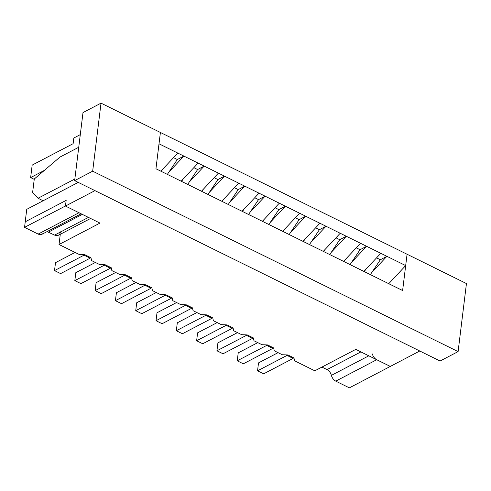 <?xml version="1.0" encoding="UTF-8"?>
<svg xmlns="http://www.w3.org/2000/svg" width="491" height="491" viewBox="0 0 491 491"><rect width="100%" height="100%" fill="white"/><g stroke="black" fill="none" stroke-linecap="round" stroke-linejoin="round"><path stroke-width="0.74" d="M173.532 157.636L177.331 159.514L173.532 157.636M55.501 262.66L75.068 252.429L55.501 262.66L54.526 270.596L55.501 262.66M60.614 273.604L54.526 270.596L60.614 273.604L90.105 258.186L84.01 255.179L54.526 270.596L84.01 255.179L90.105 258.186L90.54 257.536L90.105 258.186L60.614 273.604M84.323 254.712L84.01 255.179L84.323 254.712M162.767 169.15L161.269 171.384L162.767 169.15M167.363 174.391L177.331 159.514L167.363 174.391M193.835 167.658L197.634 169.536L193.835 167.658M75.804 272.683L95.371 262.452L75.804 272.683L74.828 280.619L75.804 272.683M80.917 283.626L74.828 280.619L80.917 283.626L110.401 268.209L104.313 265.201L74.828 280.619L104.313 265.201L110.401 268.209L110.837 267.558L110.401 268.209L80.917 283.626M104.626 264.735L104.313 265.201L104.626 264.735M183.063 179.178L181.572 181.406L183.063 179.178M187.66 184.413L197.634 169.536L187.66 184.413M214.137 177.681L217.936 179.559L214.137 177.681M96.101 282.706L115.667 272.474L96.101 282.706L95.131 290.647L96.101 282.706M101.22 293.649L95.131 290.647L101.22 293.649L130.704 278.231L124.616 275.224L95.131 290.647L124.616 275.224L130.704 278.231L131.14 277.581L130.704 278.231L101.22 293.649M124.929 274.757L124.616 275.224L124.929 274.757M203.366 189.201L201.875 191.429L203.366 189.201M207.963 194.436L217.936 179.559L207.963 194.436M234.434 187.703L238.233 189.581L234.434 187.703M116.404 292.728L135.97 282.497L116.404 292.728L115.428 300.67L116.404 292.728M121.523 303.677L115.428 300.67L121.523 303.677L151.007 288.254L144.919 285.246L115.428 300.67L144.919 285.246L151.007 288.254L151.443 287.603L151.007 288.254L121.523 303.677M145.232 284.78L144.919 285.246L145.232 284.78M223.669 199.223L222.178 201.451L223.669 199.223M228.266 204.459L238.233 189.581L228.266 204.459M254.737 197.726L258.536 199.604L254.737 197.726M136.707 302.751L156.273 292.519L136.707 302.751L135.731 310.693L136.707 302.751M141.819 313.7L135.731 310.693L141.819 313.7L171.31 298.276L165.215 295.269L135.731 310.693L165.215 295.269L171.31 298.276L171.746 297.626L171.31 298.276L141.819 313.7M165.528 294.803L165.215 295.269L165.528 294.803M243.972 209.246L242.474 211.474L243.972 209.246M248.569 214.481L258.536 199.604L248.569 214.481M275.04 207.748L278.839 209.626L275.04 207.748M157.01 312.773L176.576 302.542L157.01 312.773L156.034 320.715L157.01 312.773M162.122 323.722L156.034 320.715L162.122 323.722L191.607 308.299L185.518 305.298L156.034 320.715L185.518 305.298L191.607 308.299L192.049 307.648L191.607 308.299L162.122 323.722M185.831 304.825L185.518 305.298L185.831 304.825M264.268 219.268L262.777 221.496L264.268 219.268M268.865 224.504L278.839 209.626L268.865 224.504M295.343 217.777L299.142 219.649L295.343 217.777M177.306 322.802L196.873 312.564L177.306 322.802L176.337 330.738L177.306 322.802M182.425 333.745L176.337 330.738L182.425 333.745L211.909 318.328L205.821 315.32L176.337 330.738L205.821 315.32L211.909 318.328L212.345 317.671L211.909 318.328L182.425 333.745M206.134 314.848L205.821 315.32L206.134 314.848M284.571 229.291L283.08 231.519L284.571 229.291M289.168 234.526L299.142 219.649L289.168 234.526M315.639 227.799L319.438 229.671L315.639 227.799M197.609 332.824L217.175 322.593L197.609 332.824L196.633 340.76L197.609 332.824M202.728 343.768L196.633 340.76L202.728 343.768L232.212 328.35L226.124 325.343L196.633 340.76L226.124 325.343L232.212 328.35L232.648 327.693L232.212 328.35L202.728 343.768M226.437 324.876L226.124 325.343L226.437 324.876M304.874 239.313L303.383 241.541L304.874 239.313M309.471 244.549L319.438 229.671L309.471 244.549M335.942 237.822L339.741 239.694L335.942 237.822M217.912 342.847L237.478 332.616L217.912 342.847L216.936 350.783L217.912 342.847M223.024 353.79L216.936 350.783L223.024 353.79L252.515 338.373L246.421 335.365L216.936 350.783L246.421 335.365L252.515 338.373L252.951 337.722L252.515 338.373L223.024 353.79M246.734 334.899L246.421 335.365L246.734 334.899M325.177 249.336L323.679 251.564L325.177 249.336M329.774 254.571L339.741 239.694L329.774 254.571M356.245 247.845L360.044 249.716L356.245 247.845M238.215 352.869L257.781 342.638L238.215 352.869L237.239 360.805L238.215 352.869M243.327 363.813L237.239 360.805L243.327 363.813L272.812 348.395L266.723 345.388L237.239 360.805L266.723 345.388L272.812 348.395L273.254 347.745L272.812 348.395L243.327 363.813M267.036 344.921L266.723 345.388L267.036 344.921M345.48 259.358L343.982 261.586L345.48 259.358M350.077 264.594L360.044 249.716L350.077 264.594M376.548 257.867L380.347 259.745L376.548 257.867M258.512 362.892L278.078 352.661L258.512 362.892L257.542 370.828L258.512 362.892M263.63 373.835L257.542 370.828L263.63 373.835L293.115 358.418L287.026 355.41L257.542 370.828L287.026 355.41L293.115 358.418L293.55 357.767L293.115 358.418L263.63 373.835M287.339 354.944L287.026 355.41L287.339 354.944M365.777 269.381L364.285 271.615L365.777 269.381M370.374 274.616L380.347 259.745L370.374 274.616M372.344 353.956C373.092 356.613 374.547 358.534 376.714 359.719L390.314 366.433L349.359 387.853L335.758 381.139C333.592 379.954 332.137 378.033 331.394 375.376C330.652 372.712 329.197 370.791 327.031 369.606L321.924 367.09L327.031 369.606L360.885 351.906L327.031 369.606C329.197 370.791 330.652 372.712 331.394 375.376L368.796 355.815L331.394 375.376C332.137 378.033 333.592 379.954 335.758 381.139L376.714 359.719C374.547 358.534 373.092 356.613 372.344 353.956M335.758 381.139L349.359 387.853L390.314 366.433L376.714 359.719L335.758 381.139M60.583 231.807C59.816 235.201 57.815 236.294 54.587 235.097L47.056 231.611L54.587 235.097L58.466 235.244L90.583 218.452M43.325 233.09C42.042 234.716 40.323 235.048 38.151 234.09L24.55 227.37L25.244 221.705L24.55 227.37L65.506 205.956L24.55 227.37L38.151 234.09L42.036 234.238L81.132 213.788M88.435 217.396L54.587 235.097L88.435 217.396M82.347 214.389L48.492 232.09L82.347 214.389M79.106 212.671L38.151 234.09L79.106 212.671M282.3 354.741L274.266 350.777L282.3 354.741L287.879 354.962L293.968 357.97L294.563 360.799L314.823 370.803L294.563 360.799L293.968 357.97L287.879 354.962L282.3 354.741M73.822 138.014L80.297 134.626L73.822 138.014L73.122 143.685L32.173 165.099L30.638 177.576L44.356 170.402L30.638 177.576L32.173 165.099L73.122 143.685L73.822 138.014M160.404 132.466L407.07 254.246L160.404 132.466L159.016 143.808L177.791 153.075L160.87 171.181L177.791 153.075L159.016 143.808L160.404 132.466L101.023 103.147L160.404 132.466L155.948 168.757L160.404 132.466M314.823 370.803L355.779 349.383L390.29 366.427L419.774 351.004L94.953 190.637L65.469 206.054L99.98 223.092L59.024 244.512L79.284 254.51L84.863 254.731L90.958 257.738L91.553 260.568L99.587 264.532L105.166 264.753L111.254 267.761L111.85 270.59L119.89 274.555L125.469 274.782L131.557 277.789L132.153 280.613L140.193 284.584L145.772 284.805L151.86 287.812L152.456 290.635L160.489 294.606L166.068 294.827L172.163 297.834L172.758 300.658L180.792 304.629L186.371 304.85L192.46 307.857L193.061 310.68L201.095 314.651L206.674 314.872L212.763 317.88L213.358 320.703L221.398 324.674L226.977 324.895L233.065 327.902L233.661 330.731L241.695 334.696L247.274 334.917L253.368 337.925L253.964 340.754L261.998 344.719L267.577 344.94L273.665 347.947L274.266 350.777L273.665 347.947L267.577 344.94L261.998 344.719L253.964 340.754L253.368 337.925L247.274 334.917L241.695 334.696L233.661 330.731L233.065 327.902L226.977 324.895L221.398 324.674L213.358 320.703L212.763 317.88L206.674 314.872L201.095 314.651L193.061 310.68L192.46 307.857L186.371 304.85L180.792 304.629L172.758 300.658L172.163 297.834L166.068 294.827L160.489 294.606L152.456 290.635L151.86 287.812L145.772 284.805L140.193 284.584L132.153 280.613L131.557 277.789L125.469 274.782L119.89 274.555L111.85 270.59L111.254 267.761L105.166 264.753L99.587 264.532L91.553 260.568L90.958 257.738L84.863 254.731L79.284 254.51L59.024 244.512L60.283 234.299L59.024 244.512L99.98 223.092L65.469 206.054L66.162 200.383L65.469 206.054L94.953 190.637L419.774 351.004L390.29 366.427L355.779 349.383L314.823 370.803M371.871 272.388L386.896 256.314L380.347 259.745L386.896 256.314L380.807 253.307L363.88 271.413L380.807 253.307L366.593 246.292L351.568 262.366L366.593 246.292L360.044 249.716L366.593 246.292L360.504 243.284L343.577 261.39L360.504 243.284L346.296 236.269L331.265 252.343L346.296 236.269L339.741 239.694L346.296 236.269L340.202 233.262L323.281 251.367L340.202 233.262L325.993 226.247L310.963 242.321L325.993 226.247L319.438 229.671L325.993 226.247L319.905 223.239L302.978 241.345L319.905 223.239L305.69 216.224L290.666 232.298L305.69 216.224L299.142 219.649L305.69 216.224L299.602 213.217L282.675 231.322L299.602 213.217L285.388 206.202L270.363 222.276L285.388 206.202L278.839 209.626L285.388 206.202L279.299 203.194L262.372 221.3L279.299 203.194L265.091 196.179L250.06 212.253L265.091 196.179L258.536 199.604L265.091 196.179L258.996 193.172L242.075 211.271L258.996 193.172L244.788 186.157L229.757 202.231L244.788 186.157L238.233 189.581L244.788 186.157L238.7 183.149L221.772 201.249L238.7 183.149L224.485 176.128L209.461 192.208L224.485 176.128L217.936 179.559L224.485 176.128L218.397 173.127L201.47 191.226L218.397 173.127L204.182 166.105L189.158 182.179L204.182 166.105L197.634 169.536L204.182 166.105L198.094 163.098L181.167 181.204L198.094 163.098L183.886 156.083L168.855 172.157L183.886 156.083L177.331 159.514L183.886 156.083L177.791 153.075L386.896 256.314L371.871 272.388M405.676 265.588L386.896 256.314L405.676 265.588L407.07 254.246L405.676 265.588L388.749 283.694L405.676 265.588M26.741 209.326L78.253 182.388L26.741 209.326L25.213 221.797L66.162 200.383L25.213 221.797L26.741 209.326M34.235 179.35L30.638 177.576L34.235 179.35M440.077 361.026L74.65 180.614L83.004 112.574L101.023 103.147L83.004 112.574L74.65 180.614L92.67 171.187L101.023 103.147L92.67 171.187L458.097 351.605L466.45 283.565L407.07 254.246L402.614 290.537L155.948 168.757L402.614 290.537L407.07 254.246L466.45 283.565L458.097 351.605L440.077 361.026L458.097 351.605L92.67 171.187L74.65 180.614L440.077 361.026M74.847 179.012L38.046 198.254L43.122 200.758L38.046 198.254L74.847 179.012M34.278 179L32.609 192.607L38.046 198.254L32.609 192.607L34.278 179L59.963 157.077L34.278 179M78.744 147.257L59.963 157.077L78.744 147.257"/></g></svg>
